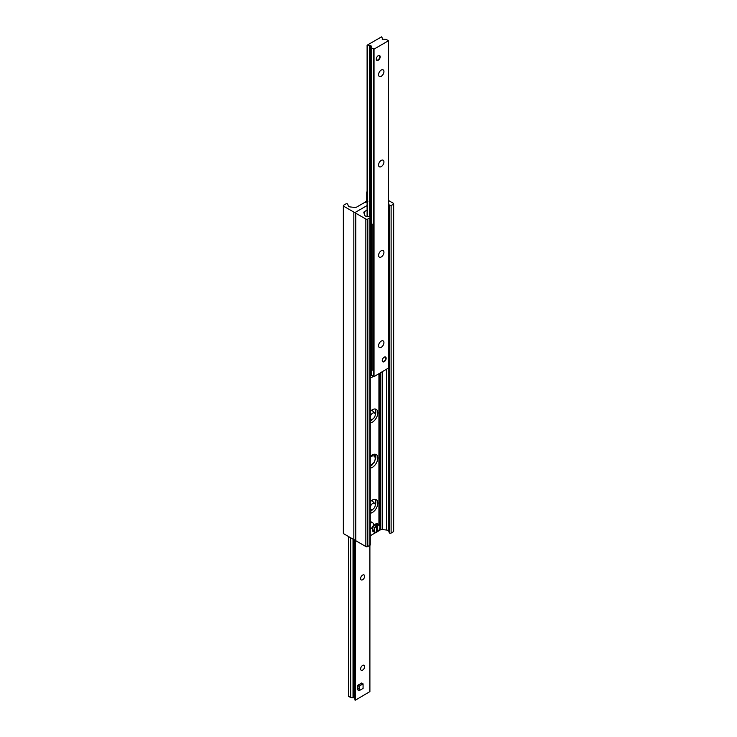 <?xml version="1.0" encoding="UTF-8"?>
<svg xmlns="http://www.w3.org/2000/svg" width="737" height="737" viewBox="0 0 737 737"><rect width="100%" height="100%" fill="white"/><g stroke="black" fill="none" stroke-linecap="round" stroke-linejoin="round"><path stroke-width="1.11" d="M370.26 375.953A7.61 4.394 120 0 0 371.512 375.105M373.272 376.395A7.61 4.394 -60 0 1 370.26 377.694M370.26 421.122A7.61 4.394 120 0 0 372.885 418.938M375.253 414.839A7.61 4.394 120 0 0 375.105 408.998M370.26 411.476A7.61 4.394 -60 0 1 376.211 409.339A7.61 4.394 -60 0 1 376.856 416.866A7.61 4.394 -60 0 1 370.26 422.863M370.26 466.291A7.61 4.394 120 0 0 372.461 464.577M375.446 459.409A7.61 4.394 120 0 0 375.105 454.176M370.26 456.654A7.61 4.394 -60 0 1 376.211 454.517A7.61 4.394 -60 0 1 376.856 462.035A7.61 4.394 -60 0 1 370.26 468.041M370.26 511.469A7.61 4.394 120 0 0 372.885 509.285M375.253 505.186A7.61 4.394 120 0 0 375.105 499.345M370.26 501.823A7.61 4.394 -60 0 1 376.211 499.686A7.61 4.394 -60 0 1 376.856 507.203A7.61 4.394 -60 0 1 370.26 513.21M388.482 200.473L393.245 203.228A1.382 0.801 180 0 1 393.65 203.79A1.382 0.801 180 0 1 393.245 204.352L391.117 205.577A1.105 0.636 180 0 1 390.002 205.734A1.105 0.636 180 0 1 389.247 205.236L388.814 203.827A2.764 1.594 0 0 0 388.482 203.301M378.975 530.447L380.366 529.912A2.073 1.198 180 0 1 382.19 529.581L386.575 530.032A2.764 1.594 180 0 1 388.814 531.322L389.247 532.74A1.105 0.636 0 0 0 390.002 533.238A1.105 0.636 0 0 0 391.117 533.081L393.245 531.856A1.382 0.801 0 0 0 393.65 531.294L393.65 203.79M378.33 531.091L378.975 530.686M367.1 210.073L364.456 211.602A2.073 1.198 0 0 0 363.848 212.449A2.073 1.198 0 0 0 363.885 212.652L364.649 215.186A2.764 1.594 0 0 0 366.897 216.475L369.348 216.733A1.105 0.636 180 0 1 370.26 217.36A1.105 0.636 180 0 1 369.937 217.811L367.818 219.036A1.382 0.801 180 0 1 365.856 219.036L355.787 213.223A1.382 0.801 180 0 1 355.381 212.652A1.382 0.801 180 0 1 355.787 212.09L367.1 205.559L355.787 212.09A1.382 0.801 180 0 1 353.834 212.09L343.755 206.277A1.382 0.801 180 0 1 343.35 205.706A1.382 0.801 180 0 1 343.755 205.144L345.883 203.919A1.105 0.636 180 0 1 346.998 203.762A1.105 0.636 180 0 1 347.753 204.26L348.186 205.678A2.764 1.594 0 0 0 350.425 206.968L354.81 207.419A2.073 1.198 0 0 0 356.634 207.088L367.1 201.044M370.26 535.753L375.75 532.584M376.524 532.132L377.335 531.663M355.381 212.652L355.381 540.157A1.382 0.801 0 0 0 355.787 540.718L365.856 546.532A1.382 0.801 0 0 0 367.818 546.532L369.937 545.306A1.105 0.636 0 0 0 370.26 544.855L370.26 217.36M343.35 205.706L343.35 533.21A1.382 0.801 0 0 0 343.755 533.772L353.834 539.595A1.382 0.801 0 0 0 355.381 539.751M367.1 192.615A1.105 0.636 180 0 1 366.74 192.145A1.105 0.636 180 0 1 367.063 191.694L367.1 191.666M358.265 688.828A2.764 1.594 -60 0 1 358.265 685.631A2.764 1.594 -60 0 1 361.029 684.037M360.614 668.938A2.856 1.649 -60 0 1 361.858 666.055A2.856 1.649 -60 0 1 364.06 665.29A2.856 1.649 -60 0 1 364.06 668.588A2.856 1.649 -60 0 1 361.204 670.246A2.856 1.649 -60 0 1 360.614 668.938M360.614 578.591A2.856 1.649 -60 0 1 361.858 575.717A2.856 1.649 -60 0 1 364.06 574.943A2.856 1.649 -60 0 1 364.06 578.25A2.856 1.649 -60 0 1 361.204 579.899A2.856 1.649 -60 0 1 360.614 578.591M354.571 698.529A0.967 0.562 0 0 0 354.571 698.722L355.446 700.15L369.817 691.628M348.601 696.198L350.554 697.552L353.023 697.828A0.967 0.562 0 0 0 353.788 697.718L354.552 697.681M378.56 74.713A3.805 2.193 -60 0 1 380.218 70.89A3.805 2.193 -60 0 1 383.148 69.868A3.805 2.193 -60 0 1 383.148 74.262A3.805 2.193 -60 0 1 379.352 76.455A3.805 2.193 -60 0 1 378.56 74.713M378.56 165.06A3.805 2.193 -60 0 1 380.218 161.237A3.805 2.193 -60 0 1 383.148 160.215A3.805 2.193 -60 0 1 383.148 164.609A3.805 2.193 -60 0 1 379.352 166.802A3.805 2.193 -60 0 1 378.56 165.06M378.56 255.407A3.805 2.193 -60 0 1 380.218 251.584A3.805 2.193 -60 0 1 383.148 250.562A3.805 2.193 -60 0 1 383.148 254.956A3.805 2.193 -60 0 1 379.352 257.149A3.805 2.193 -60 0 1 378.56 255.407M378.56 345.754A3.805 2.193 -60 0 1 380.218 341.922A3.805 2.193 -60 0 1 383.148 340.909A3.805 2.193 -60 0 1 383.148 345.294A3.805 2.193 -60 0 1 379.352 347.495A3.805 2.193 -60 0 1 378.56 345.754M386.151 358.311A2.764 1.594 -60 0 1 384.944 361.093A2.764 1.594 -60 0 1 382.816 361.83A2.764 1.594 -60 0 1 382.245 360.568A2.764 1.594 -60 0 1 383.452 357.786A2.764 1.594 -60 0 1 385.58 357.04A2.764 1.594 -60 0 1 386.151 358.311M380.191 56.841A2.764 1.594 -60 0 1 378.984 59.623A2.764 1.594 -60 0 1 376.847 60.36A2.764 1.594 -60 0 1 376.275 59.098A2.764 1.594 -60 0 1 377.482 56.316A2.764 1.594 -60 0 1 379.61 55.57A2.764 1.594 -60 0 1 380.191 56.841M381.554 36.85L382.429 38.278A0.967 0.562 180 0 1 382.236 38.72L383.212 39.282A0.967 0.562 180 0 1 383.977 39.172L386.446 39.448L388.399 40.802L374.028 49.103L371.678 47.969L371.19 46.551A0.967 0.562 180 0 1 371.393 46.109L370.416 45.547A0.967 0.562 180 0 1 369.642 45.657L367.183 45.15L381.554 36.85M371.19 373.852A0.967 0.562 0 0 0 371.19 374.046L371.678 375.474L374.028 376.607L388.399 368.076M370.26 373.097A0.967 0.562 0 0 0 370.416 373.042L371.181 373.005M389.624 214.071L389.624 360.2L388.841 360.651L388.841 214.522L389.624 214.071L388.482 212.919M388.482 213.896L388.841 214.522M370.554 223.274L371.337 224.628L372.121 224.177L371.337 222.823L370.26 223.099M372.121 224.177L372.121 370.306L370.26 371.043M371.337 222.823L370.26 222.196M371.337 224.628L371.337 370.757M370.26 521.787A3.455 1.999 -60 0 1 371.208 521.916L372.673 522.763A3.455 1.999 -60 0 1 373.051 525.978A3.455 1.999 -60 0 1 370.26 528.862M370.26 523.436A3.455 1.999 -60 0 1 372.673 522.763M376.57 60.121A2.699 1.557 120 0 0 377.841 59.946A2.699 1.557 120 0 0 377.943 59.881M379.748 56.758A2.699 1.557 120 0 0 379.748 56.638A2.699 1.557 120 0 0 379.26 55.45M377.593 56.205A2.423 1.4 -60 0 1 379.748 56.869A2.423 1.4 -60 0 1 378.035 59.835A2.423 1.4 -60 0 1 376.321 58.84A2.423 1.4 -60 0 1 376.386 58.297M382.531 361.591A2.699 1.557 120 0 0 383.802 361.416A2.699 1.557 120 0 0 383.903 361.351M385.709 358.228A2.699 1.557 120 0 0 385.709 358.108A2.699 1.557 120 0 0 385.23 356.92M383.553 357.675A2.423 1.4 -60 0 1 385.709 358.339A2.423 1.4 -60 0 1 384.005 361.305A2.423 1.4 -60 0 1 382.291 360.31A2.423 1.4 -60 0 1 382.346 359.767M359.168 690.67L357.703 689.823L357.685 685.318L361.6 683.033L363.065 683.881L363.083 688.395L359.168 690.67L359.149 686.165L363.065 683.881M357.685 685.318L359.149 686.165M376.34 525.536A4.302 2.478 120 0 0 373.889 530.4A4.302 2.478 120 0 0 374.912 532.436A4.302 2.478 120 0 0 376.34 532.427L376.524 525.877L375.446 524.928A4.413 2.543 -60 0 1 376.616 524.256L377.694 525.195L377.694 531.626L376.616 531.322A4.413 2.543 -60 0 1 376.524 531.405M376.34 532.427L376.524 532.298A4.026 2.322 -60 0 1 374.258 530.391A4.026 2.322 -60 0 1 376.524 525.877M377.694 525.195A4.026 2.322 -60 0 1 379.951 527.102A4.026 2.322 -60 0 1 377.694 531.626L377.519 531.755M376.616 524.256L376.616 531.322M365.091 202.205L365.985 202.518M365.036 202.104L365.119 202.058A4.302 2.478 -60 0 1 367.081 201.054M370.26 508.714A3.611 2.082 120 0 0 371.559 509.746A3.611 2.082 120 0 0 375.262 504.974A3.611 2.082 120 0 0 374.986 503.804A3.611 2.082 120 0 0 372.489 503.629A3.611 2.082 120 0 0 370.26 506.992M370.26 418.376A3.611 2.082 120 0 0 371.559 419.399A3.611 2.082 120 0 0 375.262 414.627A3.611 2.082 120 0 0 374.986 413.457A3.611 2.082 120 0 0 372.489 413.282A3.611 2.082 120 0 0 370.26 416.645M393.245 531.856L393.245 204.352M391.117 533.081L391.117 205.577M389.247 532.74L389.247 360.421M389.247 213.417L389.247 205.236M388.814 531.322L388.814 360.669M388.814 212.698L388.814 203.827M386.575 530.032L386.575 369.357M382.19 529.581L382.19 371.89M380.366 529.912L380.366 372.94M379.583 530.364L379.583 529.074M379.583 525.389L379.583 373.392M379.426 530.382L379.426 529.442M379.426 525.195L379.426 373.484M378.956 524.818L378.956 373.76L378.975 524.836M378.929 524.808L378.929 373.77M364.456 214.541L364.456 211.602M369.937 545.306L369.937 217.811M367.818 546.532L367.818 219.036M365.856 546.532L365.856 219.036M355.787 540.718L355.787 213.223M353.834 539.595L353.834 212.09M343.755 533.772L343.755 206.277M369.817 545.38L369.817 691.85M348.601 536.573L348.601 696.419M350.554 537.697L350.554 697.552M350.701 537.78L350.701 697.598M353.023 539.125L353.023 697.828M353.788 539.567L353.788 697.718M354.571 539.816L354.571 698.722M354.976 539.816L354.976 700.067M355.446 540.396L355.446 700.15M382.429 39.31L382.429 38.471M382.236 39.218L382.236 38.72M388.399 368.307L388.399 40.802M374.028 376.607L374.028 49.103M373.631 376.607L373.631 49.103M371.678 375.474L371.678 370.564M371.678 223.412L371.678 47.969M371.605 375.391L371.605 370.61M371.605 223.274L371.605 47.887M371.19 222.74L371.19 46.551M370.416 373.042L370.416 371.135M370.416 222.288L370.416 45.547M369.642 216.789L369.642 45.657M367.33 216.521L367.33 45.418M367.183 216.512L367.183 45.372M379.942 527.333A4.302 2.478 120 0 0 379.205 525.002A4.302 2.478 120 0 0 377.519 524.864M372.397 529.682A4.468 2.579 -60 0 1 374.442 525.085A4.468 2.579 -60 0 1 377.924 524.071C377.473 523.565 374.35 522.386 372.296 529.553L373.466 531.801A4.468 2.579 -60 0 1 372.397 529.682M375.695 524.127A4.192 2.423 120 0 0 372.378 529.442A4.192 2.423 120 0 0 372.406 529.839M365.57 201.698A4.026 2.322 120 0 0 365.101 202.049M370.26 457.345A5.205 3.003 -60 0 1 375.207 458.469A5.205 3.003 -60 0 1 370.26 465.314M371.356 374.589A5.205 3.003 -60 0 1 370.26 374.967M366.74 201.081L366.74 192.145M369.9 545.334L369.9 691.739M348.518 536.527L348.518 696.308M354.552 539.806L354.552 698.63M382.448 39.319L382.448 38.37M388.482 368.187L388.482 40.692M371.181 222.731L371.181 46.449M367.1 216.503L367.1 45.261M377.657 531.746C380.099 529.129 380.624 526.891 379.205 525.002L377.924 524.071M376.441 532.446L373.466 531.801M365.027 202.03L367.956 201.173M374.986 503.804L371.945 500.543M371.559 509.746L370.26 509.654M374.986 413.457L371.945 410.205M371.559 419.399L370.26 419.307M370.26 465.922L374.332 462.246L375.603 458.221L375.17 455.807L373.852 454.342M370.26 375.575L371.476 374.986"/></g></svg>
